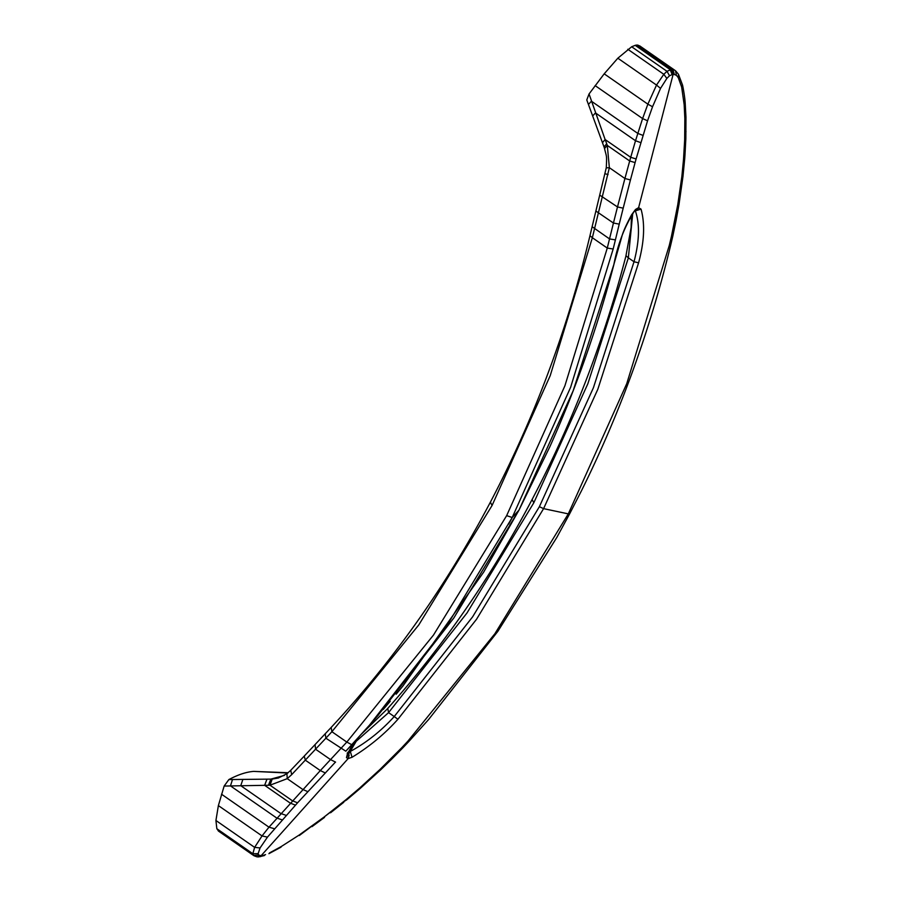 <?xml version="1.0" encoding="UTF-8"?>
<svg xmlns="http://www.w3.org/2000/svg" width="902" height="902" viewBox="0 0 902 902"><rect width="100%" height="100%" fill="white"/><g stroke="black" fill="none" stroke-linecap="round" stroke-linejoin="round"><path stroke-width="1.35" d="M635.459 210.516L637.815 209.253L638.616 207.663L673.196 74.099L676.421 75.317L675.474 70.762L637.928 45.156A24.117 9.471 124.8 0 0 636.643 45.1L671.584 69.364L672.903 69.443L674.268 74.178M681.641 87.02L684.167 104.711L685.204 103.223C684.753 95.533 682.386 83.841 682.453 84.867L681.641 87.02L678.293 77.673L676.421 75.317M684.843 118.41L684.674 139.787L685.836 138.84L685.96 117.181L684.843 118.41L684.167 104.711M684.674 139.787L683.513 159.474L684.708 158.718L684.979 155.099L683.795 155.888M684.708 158.718L682.994 176.285L681.844 176.645L683.513 159.474M681.844 176.645L677.774 204.653L671.46 236.279L672.824 236.065L676.128 220.223L679.037 204.224L677.774 204.653M669.295 245.4L626.755 383.632L568.305 513.881L569.692 513.734L581.362 490.981C619.945 413.341 649.711 331.417 670.671 245.231L669.295 245.4L671.46 236.279M635.47 209.501C625.086 225.229 617.893 243.529 613.89 264.41L621.76 236.854C622.854 232.321 626.112 224.981 631.569 214.834L635.47 209.501L638.616 207.663L641.04 209.14C645.122 223.933 644.31 241.826 638.582 262.82L597.846 389.224L543.59 508.638L539.385 506.698L593.437 387.691L634.016 261.76L628.356 257.837L632.764 213.154M641.04 209.14L635.335 210.843C639.913 223.888 639.473 240.868 634.016 261.76L638.582 262.82M674.876 70.311L639.676 45.855M637.928 45.156L640.138 46.227M602.615 142.527L605.118 139.528L589.051 93.966L586.785 99.919M604.25 146.722L606.708 143.745L607.294 145.425L609.357 167.693L592.355 237.711L590.449 236.121M347.89 752.539L349.153 755.199L348.138 758.593L261.095 855.716L258.649 855.051L258.141 853.63L252.853 853.743L254.612 847.361L262.042 835.928L268.976 827.179L320.323 770.579L305.327 760.172L304.256 756.079L330.594 728.049C392.753 661.38 445.881 586.345 489.966 502.955C533.894 419.43 567.166 330.56 589.807 236.347L606.302 167.625C606.854 154.366 606.764 157.997 604.363 147.872L586.774 99.919M606.821 167.84L609.357 167.693L624.917 178.495L629.686 160.973L607.294 145.425L604.802 148.232M613.89 264.41L573.153 390.814L518.988 510.092M627.803 49.272L663.804 74.291L656.521 85.07L660.535 88.385L666.86 78.406L663.804 74.291L666.995 71.314L671.573 69.364L673.196 74.099L669.521 75.757L666.995 71.314L631.671 46.769L617.836 58.202L604.193 73.829L589.051 93.966M630.442 179.96L623.192 208.17L617.498 206.941L624.917 178.495L630.442 179.96L635.098 162.597L629.686 160.973L630.712 157.309L636.102 158.955L635.098 162.597M666.86 78.406L669.521 75.757M660.535 88.385L652.541 106.752L647.557 120.812L636.102 158.955M617.836 58.202L656.521 85.07L647.861 104.158L652.541 106.752M640.747 142.617L635.515 140.735L630.712 157.309L605.118 139.528L606.708 143.745M647.557 120.812L642.596 118.568L647.861 104.158L604.193 73.829M623.192 208.17L619.223 224.136L613.439 223.031L607.271 248.073L613.168 249.008L615.401 239.887L609.526 238.917L592.625 227.078M619.223 224.136L615.401 239.887M490.632 502.651L492.064 505.503L550.231 375.615L592.355 237.711L607.271 248.073L564.889 385.842L506.653 515.64L512.212 517.5L518.909 510.228L453.796 618.039L377.51 716.041M613.168 249.008L570.639 387.251L512.212 517.5L446.422 626.394L369.414 725.231L345.816 751.197L325.881 738.197L331.891 731.714L331.226 727.79M672.069 74.314L670.175 69.623L635.211 45.337L631.671 46.769M635.211 45.337A24.117 9.471 -55.2 0 1 636.643 45.1M348.104 752.065L350.326 751.422C366.37 742.707 381.016 731.082 394.23 716.549L388.582 712.625L353.618 743.575M287.783 773.037L253.721 771.39L288.155 772.732M260.092 855.705L257.014 856.844L253.936 855.716L218.724 831.261L216.841 828.724L215.928 820.493L218.374 805.599L224.147 786.059L228.871 779.565C238.083 774.66 246.37 771.932 253.721 771.39M258.141 853.63L260.069 847.948L267.454 837.146L297.547 802.825L292.372 800.75L269.98 785.202L287.231 778.663L291.673 774.66L325.881 738.197L325.284 734.149M291.673 774.66L290.726 770.319L286.937 773.691L287.231 778.663L302.79 789.476L307.92 791.697L297.547 802.825M307.92 791.697L335.397 762.134M350.326 751.422L352.039 757.285L348.138 758.593L346.469 757.635L358.624 737.272M264.5 855.513L258.806 856.877L265.549 854.6M269.563 852.897L281.165 846.595L299.069 835.105L323.998 817.111L345.962 799.713L346.684 799.882L360.259 788.382L359.312 788.382L345.962 799.713M359.312 788.382L379.967 769.485L401.886 747.578L403.138 747.532L409.249 741.038L407.941 741.106L401.886 747.578M407.941 741.106L494.894 633.734L568.305 513.881L543.59 508.638L476.583 619.2L397.929 719.255L394.23 716.549L472.603 616.867L539.385 506.698M352.039 757.285C369.583 746.54 384.883 733.856 397.929 719.255M272.19 779.08L270.825 779.114L268.469 785.259L269.98 785.202L272.19 779.08L278.493 777.986M253.936 855.716L218.261 830.889M216.841 828.724L252.853 853.743L253.586 855.423L258.649 855.051M268.469 785.259L224.147 786.059M325.397 773.003L320.323 770.579L346.819 742.075L331.891 731.714L418.787 624.917L492.064 505.503M284.367 775.416L270.825 779.114L228.871 779.565M347.473 753.666L346.469 757.635M387.837 708.78L388.582 712.625L466.999 612.977L533.792 502.82L587.833 383.801L628.356 257.837L626.484 256.134M631.456 215.003L631.118 227.484L625.841 256.371C603.415 342.309 572.037 423.602 531.706 500.26C491.24 576.829 443.074 646.43 387.195 709.051L361.882 733.676M533.792 502.82L532.36 499.967M674.797 220.55L676.128 220.223M685.836 138.84L684.979 155.099M686.016 131.647L684.866 132.673M678.293 77.673L678.473 74.291L675.745 70.976M588.465 104.395L591.441 101.227L637.759 133.395L642.923 135.368M595.117 85.6L642.596 118.568L635.515 140.735L595.455 112.908L592.637 116.02M600.337 195.531L617.498 206.941L613.439 223.031L596.436 211.418M608.061 174.582L605.738 173.928M518.966 510.16L549.893 446.659C576.096 388.176 597.451 327.403 613.946 264.331L613.935 264.241M345.816 751.197L351.814 744.736L346.819 742.075L433.49 635.064L506.653 515.64M508.694 524.107L512.392 517.308M260.069 847.948L254.612 847.361L215.928 820.493M267.454 837.146L262.042 835.928L218.374 805.599M274.332 828.701L268.976 827.179L221.509 794.211M282.055 819.817L276.767 818.058L230.461 785.89L232.513 779.508M286.058 815.34L280.804 813.503L240.744 785.676L242.897 779.362M295.416 805.136L290.23 803.096L264.636 785.315L266.969 779.148M335.578 762.111L330.538 759.608L315.587 749.224L315.114 744.984M258.806 856.877L257.014 856.844M290.726 770.319L304.256 756.079M260.543 856.652L262.29 855.558M299.069 835.105L281.165 846.595M360.225 788.404L380.982 769.53L379.967 769.485M346.684 799.882L343.11 802.058M329.974 812.51L323.998 817.111M299.295 835.523L311.618 826.288M391.152 758.537L392.291 758.537L380.982 769.53M672.824 236.065L670.671 245.231M685.204 103.223L685.96 117.181M683.006 176.273L679.037 204.224M682.453 84.867L678.473 74.291M634.647 211.091L635.538 210.504M366.979 727.993L378.66 714.734M351.814 744.736L369.414 725.231M518.954 510.171L483.619 572.195L402.833 686.106L396.17 694.202M390.216 701.294L383.192 709.513M358.646 737.261L351.757 746.123L347.428 753.937L347.214 753.046M286.926 773.702L278.267 778.054M281.018 847.158L268.897 853.664M343.797 802.25L330.56 812.77M324.528 817.392L312.013 826.638M403.138 747.532L392.291 758.537M569.692 513.734L556.861 537.378L497.859 631.332L428.551 719.593L409.249 741.038"/></g></svg>
